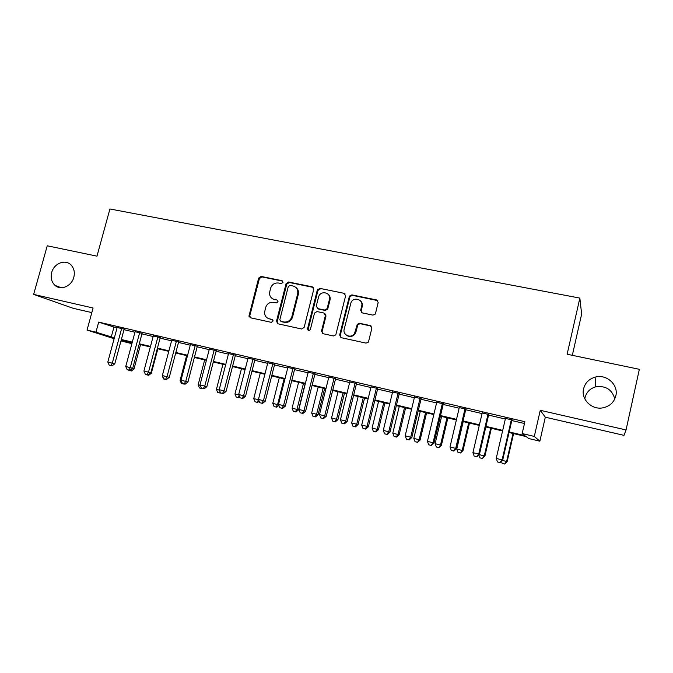 <?xml version="1.0" encoding="UTF-8"?>
<svg xmlns="http://www.w3.org/2000/svg" width="673" height="673" viewBox="0 0 673 673"><rect width="100%" height="100%" fill="white"/><g stroke="black" fill="none" stroke-linecap="round" stroke-linejoin="round"><path stroke-width="1.01" d="M283.022 282.408L282.004 280.675L261.132 276.426L258.651 278.084L248.985 316.049L250.465 317.774L271.337 322.35L273.145 320.903L272.085 319.423L269.368 318.834C266.331 317.95 264.716 315.847 264.548 312.533L265.574 307.67C266.988 303.716 269.663 301.941 273.591 302.354L276.309 302.934L278.075 301.765L277.057 300.015L274.34 299.443C271.219 298.543 269.612 296.398 269.511 292.999L270.538 288.364C271.942 284.418 274.618 282.643 278.546 283.022L281.264 283.577L283.022 282.408M282.786 281.163L261.873 276.897L259.399 278.555L249.818 315.662L250.432 317.765M277.057 300.015L274.34 299.443M583.584 388.792C580.833 399.182 591.626 410.05 602.747 407.863C609.671 406.408 614.028 402.404 615.829 395.842C618.731 384.746 606.398 373.742 595.125 377.141C589.01 378.975 585.157 382.853 583.584 388.792M614.794 398.904C612.035 389.49 605.658 385.478 595.672 386.849C590.061 388.523 586.528 392.081 585.081 397.524L584.845 398.921M51.712 272.489C50.45 277.789 51.552 282.088 55.026 285.377C60.831 290.778 71.641 286.185 73.803 277.326C74.972 272.464 74.097 268.392 71.161 265.12C65.533 258.819 53.949 263.261 51.712 272.489M372.859 315.107L375.113 314.232L375.509 313.391L378.184 302.514L376.594 299.931L351.853 294.892L349.43 296.103L339.655 335.078L341.203 337.678L365.961 343.104L368.114 342.372L368.619 341.404L371.866 328.188L370.285 325.581L359.634 323.309L357.329 324.277L354.444 333.598C351.045 338.931 342.414 335.112 344.214 329.114L351.087 302.286C354.006 296.305 363.571 299.678 361.695 306.064L360.644 310.295L362.217 312.886L372.859 315.107M626.05 429.938L540.259 410.311L545.315 417.21L623.997 435.355L626.05 429.938L639.35 369.309L567.129 354.242L579.857 298.089L109.926 208.975L96.971 256.161L47.245 245.788L33.65 294.404L93.076 307.998L87.044 330.064L95.945 332.184L98.695 322.106L524.881 421.71L522.164 433.547L534.303 436.432L539.855 441.185L528.692 438.518L526.185 436.6L509.04 432.52M540.259 410.311L534.303 436.432M313.761 289.348L312.272 286.833L288.608 282.021L286.084 283.695L276.485 321.265L277.941 323.797L301.613 328.996L304.146 327.415L313.761 289.348M319.877 288.381L344.071 293.31L345.611 295.859L335.802 334.86L333.421 335.97L323.015 333.69L321.492 331.108L325.396 315.57L323.873 313.012L317.033 311.565L314.518 313.071L310.362 329.492C308.882 331.04 307.948 330.788 307.561 328.727L317.345 289.954L319.877 288.381L344.071 293.31M33.65 294.404L73.147 308.284L91.822 312.6M124.16 329.139L117.169 327.507M142.07 333.337L135.105 331.705M160.233 337.594L153.284 335.962M178.648 341.901L171.708 340.277M197.315 346.267L190.392 344.652M216.243 350.7L209.345 349.085M235.432 355.193L228.559 353.586M254.899 359.752L248.043 358.145M274.643 364.371L267.804 362.772M294.665 369.065L287.859 367.466M314.981 373.818L308.2 372.228M335.591 378.647L328.836 377.065M356.505 383.543L349.775 381.961M377.73 388.506L371.033 386.941M399.266 393.554L392.603 391.989M421.121 398.668L414.492 397.112M443.314 403.867L436.718 402.319M465.842 409.134L459.289 407.602M488.716 414.492L482.205 412.97M98.695 322.106L117.026 328.037M124.017 329.677L134.962 332.243M141.927 333.875L153.141 336.5M160.09 338.132L171.565 340.816M178.505 342.439L190.249 345.199M197.172 346.814L209.194 349.632M216.1 351.256L228.408 354.141M235.289 355.748L247.9 358.701M254.756 360.307L267.661 363.336M274.5 364.934L287.716 368.03M294.522 369.628L308.057 372.8M314.838 374.39L328.693 377.637M335.448 379.219L349.632 382.542M356.362 384.123L370.89 387.522M377.587 389.095L392.46 392.578M399.123 394.142L414.349 397.709M420.978 399.266L436.584 402.917M443.171 404.465L459.146 408.208M465.699 409.739L482.061 413.575M488.573 415.098L505.33 419.027M511.808 420.549L524.469 423.51M511.943 419.927L505.473 418.413M572.319 355.327L581.64 314.106L579.857 298.089M545.315 417.21L539.855 441.185M121.157 340.26L131.883 343.693L120.989 340.891M509.183 431.906L524.948 435.667L522.164 433.547M95.945 332.184L114.376 337.829M121.359 339.495L132.312 342.103M139.277 343.76L150.483 346.435M157.44 348.092L168.915 350.826M175.846 352.475L187.599 355.277M194.514 356.926L206.544 359.794M213.442 361.435L225.758 364.371M232.639 366.011L245.241 369.014M252.106 370.646L265.011 373.725M271.842 375.349L285.066 378.504M291.872 380.127L305.407 383.349M312.188 384.964L326.043 388.271M332.799 389.877L346.99 393.259M353.712 394.858L368.24 398.323M374.937 399.922L389.818 403.464M396.481 405.053L411.716 408.679M418.345 410.261L433.942 413.979M440.537 415.552L456.513 419.355M463.074 420.919L479.437 424.823M485.948 426.371L502.714 430.367M114.141 338.704L87.044 330.064M502.571 430.972L485.813 426.976M479.294 425.42L462.931 421.517M456.378 419.952L440.394 416.141M433.807 414.568L418.202 410.85M411.573 409.268L396.338 405.634M389.675 404.044L374.802 400.502M368.106 398.904L353.577 395.438M346.847 393.831L332.655 390.449M325.9 388.834L312.045 385.528M305.264 383.913L291.729 380.691M284.923 379.059L271.707 375.913M264.868 374.281L251.963 371.202M245.107 369.57L232.496 366.558M225.615 364.917L213.299 361.981M206.401 360.333L194.371 357.464M187.456 355.815L175.712 353.014M168.772 351.365L157.297 348.622M150.34 346.965L139.134 344.29M132.169 342.633L121.224 340.016M113.888 327.305L111.238 337.08M249.044 316.386L249.304 315.401M272.885 298.93L275.055 299.864M268.224 318.455L269.368 318.834M272.758 319.793L270.1 319.212M313.307 287.421L289.289 282.483L286.774 284.149L277.2 321.652L277.84 323.772M290.046 285.377L288.288 286.555L279.817 319.784L280.877 321.341L283.77 321.972C287.75 322.409 290.458 320.634 291.88 316.638L297.718 293.63C298.164 289.642 296.574 287.085 292.94 285.975L290.046 285.377M295.455 287.127C297.87 288.717 298.846 291.03 298.391 294.067L292.57 317.025C291.14 321.021 288.439 322.788 284.469 322.35L281.583 321.719M345.165 293.941L344.643 293.756M324.84 313.525L326.01 315.974L322.123 331.469L322.771 333.615M320.499 288.835L317.976 290.408L308.209 329.097L308.579 330.519M329.425 299.502C331.444 292.553 320.609 289.886 318.623 296.81L316.276 306.055L317.782 308.604L324.622 310.043L327.103 308.671L329.425 299.502L330.031 299.939C330.544 297.331 329.77 295.312 327.709 293.857M330.031 299.939L327.709 309.084L325.236 310.455L318.413 309.008M360.089 300.495C362.015 301.992 362.73 303.986 362.234 306.484L361.191 310.716L361.687 312.693M346.932 335.541C349.952 337.249 352.635 336.719 354.999 333.959L355.95 331.89L355.394 331.528M371.319 326.144L360.181 323.696L357.885 324.655L355.95 331.89M377.772 300.629L352.408 295.338L349.994 296.541L340.244 335.432L340.9 337.585M132.362 368.535L134.003 368.972L140.531 344.626M128.694 370.293L131.344 370.974L128.577 370.032M131.067 369.502L130.419 370.73M134.003 368.972L131.344 370.974M121.704 328.298L112.282 363.159L107.815 362.057L117.237 327.255M124.227 328.887L114.789 363.832L112.282 363.159L110.995 365.641L109.211 365.195L110.995 365.641M112.004 365.902L114.789 363.832M107.815 362.057L109.211 365.195M150.508 373.052L151.332 373.279L157.861 348.757M146.033 374.617L148.674 375.29L145.915 374.348M151.332 373.279L148.674 375.29M163.598 379L166.239 379.665L163.598 379L162.286 375.955M178.715 341.64L169.276 377.351L166.5 379.488L163.724 378.781L166.239 379.665M186.606 355.613L180.086 380.371L181.214 380.649M181.399 383.433L184.032 384.106L181.399 383.433L180.086 380.371M183.292 383.669L185.168 384.14L183.191 383.879M190.467 344.383L181.029 380.22L185.748 381.389L184.032 384.106M204.651 359.92L198.131 384.847L200.159 385.351M199.435 387.934L202.06 388.599L199.435 387.934L198.131 384.847M139.698 332.504L130.268 367.626L125.75 366.499L135.172 331.444M142.146 333.076L132.707 368.274L130.268 367.626L128.938 370.108L127.13 369.662L128.938 370.108M129.923 370.369L132.707 368.274M125.75 366.499L127.13 369.662M157.936 336.769L148.506 372.152L143.921 371.008L153.351 335.701M160.309 337.324L150.861 372.783L148.506 372.152L147.135 374.642L145.301 374.188L147.135 374.642M148.085 374.895L150.861 372.783M143.921 371.008L145.301 374.188M176.427 341.102L166.997 376.737L162.353 375.584L171.783 340.016M165.583 379.244L166.997 376.737L169.276 377.351M162.353 375.584L163.724 378.781M195.178 345.485L185.748 381.389L187.944 381.986L197.382 346.006M185.168 384.14L187.944 381.986M181.029 380.22L182.4 383.433M222.94 364.278L216.42 389.389L219.373 390.121M217.716 392.485L220.34 393.15L217.716 392.485L216.42 389.389M220.147 391.972L219.558 392.948M214.191 349.935L204.76 386.109L199.982 384.922L209.412 348.816M216.311 350.431L206.863 386.681L204.76 386.109L203.254 388.632L201.345 388.153L203.254 388.632M204.104 388.851L206.863 386.681M199.982 384.922L201.345 388.153M241.472 368.703L234.953 393.991L238.865 394.958M236.24 397.104L238.856 397.768L236.24 397.104L234.953 393.991M239.209 395.808L238.107 397.575M239.731 397.07L238.856 397.768M233.472 354.452L224.042 390.887L219.196 389.684L228.627 353.317M235.508 354.923L226.061 391.442L224.042 390.887L222.485 393.419L220.551 392.939L222.485 393.419M223.301 393.638L226.061 391.442M219.196 389.684L220.551 392.939M260.258 373.179L253.738 398.652L258.533 399.619M255.025 401.789L257.633 402.454L255.025 401.789L253.738 398.652M256.918 402.261L258.634 399.871M259.172 401.192L257.633 402.454M253.023 359.029L243.601 395.741L238.679 394.521L248.11 357.876M254.966 359.483L245.527 396.271L243.601 395.741L241.994 398.281L240.034 397.793L241.994 398.281M242.776 398.492L245.527 396.271M238.679 394.521L240.034 397.793M279.295 377.721L272.784 403.388L277.587 404.574L284.099 378.865M274.062 406.534L276.662 407.19L274.062 406.534L272.784 403.388M275.98 407.014L277.587 404.574L278.698 404.885M278.891 405.356L276.662 407.19M272.859 363.664L263.437 400.662L258.449 399.426L267.879 362.503M274.71 364.101L265.271 401.175L263.437 400.662L261.789 403.211L259.795 402.715L261.789 403.211M262.529 403.413L265.271 401.175M258.449 399.426L259.795 402.715M298.602 382.323L292.09 408.175L298.56 409.832L305.079 383.871M317.849 289.07L317.496 290.206M295.312 411.834L293.369 411.346L295.952 412.002L295.312 411.834L296.961 409.386L303.473 383.484M293.369 411.346L292.09 408.175M298.56 409.832L295.952 412.002M292.982 368.375L283.56 405.659L278.504 404.406L287.926 367.197M294.732 368.787L285.302 406.139L283.56 405.659L281.861 408.217L279.842 407.712L281.861 408.217M282.567 408.41L285.302 406.139M278.504 404.406L279.842 407.712M318.178 386.992L311.675 413.037L318.119 414.686L324.63 388.531M314.914 416.713L312.937 416.225L315.519 416.881L314.914 416.713L316.613 414.265L323.116 388.17M312.937 416.225L311.675 413.037M318.119 414.686L315.519 416.881M330.191 298.93L329.846 299.805M313.399 373.153L303.986 410.723L298.846 409.453L308.268 371.95M315.048 373.54L305.618 411.186L303.986 410.723L302.227 413.289L300.183 412.785L302.227 413.289M302.892 413.474L305.618 411.186M298.846 409.453L300.183 412.785M338.031 391.728L331.528 417.967L337.939 419.607L344.458 393.259M334.784 421.668L332.782 421.172L335.356 421.828L334.784 421.668L336.534 419.212L343.037 392.923M332.782 421.172L331.528 417.967M337.939 419.607L335.356 421.828M361.628 302.152L361.502 302.581M362.133 303.287L361.855 304.221M334.111 377.999L324.697 415.864L319.49 414.576L328.904 376.779M335.659 378.361L326.237 416.301L324.697 415.864L322.897 418.446L320.819 417.925L322.897 418.446M323.52 418.614L326.237 416.301M319.49 414.576L320.819 417.925M358.162 396.532L351.659 422.964L358.053 424.604L364.556 398.054M354.94 426.699L352.913 426.186L355.47 426.842L354.94 426.699L356.74 424.226L363.235 397.743M352.913 426.186L351.659 422.964M358.053 424.604L355.47 426.842M355.134 382.92L345.729 421.079L340.445 419.775L349.851 381.684M356.572 383.257L347.159 421.491L345.729 421.079L343.869 423.67L341.758 423.14L343.869 423.67M344.45 423.83L347.159 421.491M340.445 419.775L341.758 423.14M378.571 401.402L372.085 428.036L378.445 429.66L384.948 402.917M375.383 431.788L373.322 431.275L375.871 431.923L375.383 431.788L377.233 429.315L383.728 402.631M373.322 431.275L372.085 428.036M378.445 429.66L375.871 431.923M376.459 387.909L367.071 426.379L361.704 425.05L371.101 386.655M377.797 388.22L368.392 426.758L367.071 426.379L365.153 428.97L363.008 428.44L365.153 428.97M365.683 429.122L368.392 426.758M361.704 425.05L363.008 428.44M399.282 406.341L392.796 433.176L399.131 434.8L405.617 407.846M396.119 436.962L394.033 436.44L396.565 437.08L396.119 436.962L398.021 434.472L404.507 407.586M394.033 436.44L392.796 433.176M399.131 434.8L396.565 437.08M398.113 392.982L388.725 431.755L383.282 430.4L392.67 391.703M399.333 393.268L389.936 432.108L388.725 431.755L386.756 434.354L384.577 433.816L386.756 434.354M387.244 434.489L389.936 432.108M383.282 430.4L384.577 433.816M420.289 411.346L413.811 438.392L420.112 440.007L426.598 412.852M417.151 442.203L415.039 441.673L417.554 442.321L419.111 439.713L425.588 412.608M415.039 441.673L413.811 438.392M420.112 440.007L417.554 442.321M420.087 398.122L410.715 437.206L405.188 435.835L414.568 396.826M421.189 398.382L411.809 437.534L410.715 437.206L408.688 439.822L406.475 439.267L408.688 439.822M409.125 439.94L411.809 437.534M405.188 435.835L406.475 439.267M441.597 416.427L435.128 443.684L441.395 445.29L447.873 417.925M438.493 447.52L436.348 446.99L438.855 447.629L440.504 445.021L446.973 417.714M436.348 446.99L435.128 443.684M441.395 445.29L438.855 447.629M442.405 403.346L433.042 442.75L427.431 441.353L436.794 402.033M443.381 403.573L434.009 443.044L433.042 442.75L430.947 445.366L428.709 444.811L430.947 445.366M431.343 445.476L434.009 443.044M427.431 441.353L428.709 444.811M463.217 421.584L456.765 449.059L462.99 450.658L469.46 423.073M460.147 452.921L457.968 452.374L460.458 453.013L462.216 450.414L468.677 422.888M457.968 452.374L456.765 449.059M462.99 450.658L460.458 453.013M465.051 408.646L455.705 448.369L450.01 446.956L459.356 407.308M465.909 408.848L456.555 448.639L455.705 448.369L453.552 451.003L451.28 450.43L453.552 451.003M453.896 451.103L456.555 448.639M450.01 446.956L451.28 450.43M479.134 454.612L484.905 456.092L491.366 428.297M482.12 458.397L479.908 457.85L482.39 458.481L484.249 455.882L490.701 428.137M479.908 457.85L478.848 454.881M484.905 456.092L482.39 458.481M488.06 414.03L478.722 454.082L472.934 452.643L482.272 412.675M488.783 414.198L479.445 454.317L478.722 454.082L476.509 456.723L474.196 456.143L476.509 456.723M476.804 456.807L479.445 454.317M472.934 452.643L474.196 456.143M502.378 460.382L507.148 461.619L513.592 433.597M504.422 463.958L502.176 463.394L504.641 464.025L506.609 461.434L513.045 433.471M502.176 463.394L501.435 461.291M507.148 461.619L504.641 464.025M511.413 419.489L502.1 459.886L496.228 458.422L505.541 418.118M512.018 419.632L502.689 460.088L502.1 459.886L499.82 462.528L497.473 461.947L499.82 462.528M500.056 462.603L502.689 460.088M496.228 458.422L497.473 461.947M282.702 281.137L282.004 280.675M272.716 319.759L272.085 319.423M249.818 315.662L249.052 315.275M259.399 278.555L258.651 278.084M261.873 276.897L261.132 276.426M277.2 321.652L276.485 321.265M286.774 284.149L286.084 283.695M289.289 282.483L288.608 282.021M312.911 287.295L312.272 286.833M284.469 322.35L283.77 321.972M292.57 317.025L291.88 316.638M298.307 294.421L297.643 293.975M322.123 331.469L321.492 331.108M326.01 315.974L325.396 315.57M308.209 329.097L307.561 328.727M317.942 290.526L317.311 290.071M325.236 310.455L324.622 310.043M327.818 308.764L327.204 308.352M361.191 310.716L360.644 310.295M362.234 306.484L361.695 306.064M357.556 325.396L357.001 325.017M360.181 323.696L359.634 323.309M370.806 325.959L370.285 325.581M340.244 335.432L339.655 335.078M349.809 297.037L349.237 296.6M352.408 295.338L351.853 294.892M377.107 300.368L376.594 299.931M61.142 287.708L55.026 285.377M595.672 386.849L595.125 377.141M249.75 316.436L248.985 316.049M277.141 322.005L276.426 321.627M298.391 294.067L297.718 293.63M327.709 309.084L327.103 308.671M317.976 290.408L317.345 289.954M354.999 333.959L354.444 333.598M357.885 324.655L357.329 324.277M349.994 296.541L349.43 296.103M327.801 308.823L327.314 308.722"/></g></svg>
